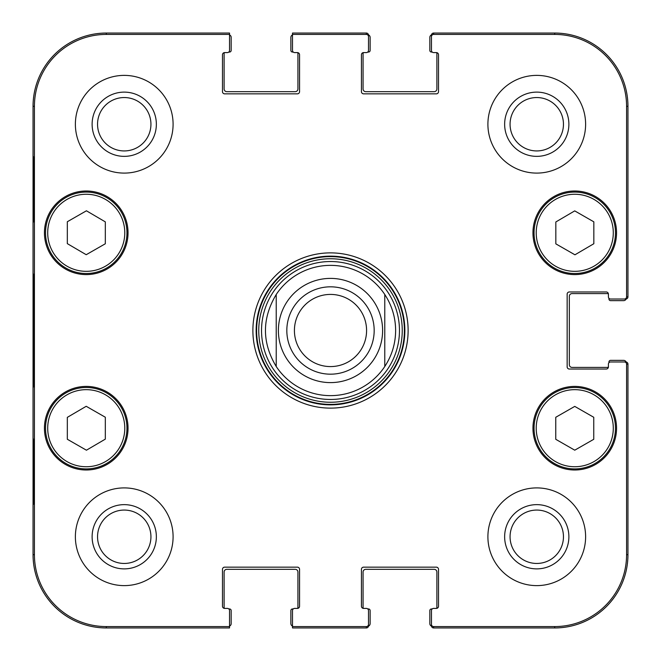 <?xml version="1.0" encoding="UTF-8"?>
<svg xmlns="http://www.w3.org/2000/svg" width="661" height="661" viewBox="0 0 661 661"><rect width="100%" height="100%" fill="white"/><g stroke="black" fill="none" stroke-linecap="round" stroke-linejoin="round"><path stroke-width="0.99" d="M229.541 34.909A2.71 2.71 0 0 1 231.168 37.396L231.168 50.418A1.628 1.628 0 0 1 229.541 52.045L228.805 52.045M297.392 52.591A2.173 2.173 0 0 1 299.557 54.764L299.557 91.672A2.173 2.173 0 0 1 297.392 93.845L224.657 93.845A2.173 2.173 0 0 1 222.484 91.672L222.484 54.764A2.173 2.173 0 0 1 224.657 52.591A2.173 2.173 0 0 0 224.525 52.591A1.628 1.628 0 0 0 224.112 53.673L224.112 88.954A2.71 2.71 0 0 0 226.83 91.672L295.219 91.672A2.71 2.71 0 0 0 297.929 88.954L297.929 53.673A1.628 1.628 0 0 0 297.524 52.591A2.173 2.173 0 0 0 297.392 52.591L294.674 52.591A2.173 2.173 0 0 1 292.501 50.418L292.501 34.422L366.326 34.422A2.173 2.173 -90 0 1 368.499 36.595L368.499 35.223A2.173 2.173 -90 0 0 366.326 33.05L292.501 33.05L292.501 34.909A2.71 2.71 0 0 0 290.873 37.396L290.873 50.418A1.628 1.628 0 0 0 292.501 52.045L293.236 52.045M366.326 34.422L366.326 33.05A2.173 2.173 -90 0 1 368.474 34.893A2.71 2.71 0 0 1 370.127 37.396L370.127 50.418A1.628 1.628 0 0 1 368.499 52.045L367.764 52.045M436.343 52.591A2.173 2.173 0 0 1 438.516 54.764L438.516 91.672A2.173 2.173 0 0 1 436.343 93.845L363.608 93.845A2.173 2.173 0 0 1 361.443 91.672L361.443 54.764A2.173 2.173 0 0 1 363.608 52.591A2.173 2.173 0 0 0 363.476 52.591A1.628 1.628 0 0 0 363.071 53.673L363.071 88.954A2.71 2.71 0 0 0 365.781 91.672L434.17 91.672A2.71 2.71 0 0 0 436.888 88.954L436.888 53.673A1.628 1.628 0 0 0 436.475 52.591A2.173 2.173 0 0 0 436.343 52.591L433.633 52.591A2.173 2.173 0 0 1 431.459 50.418L431.459 36.595A2.173 2.173 -90 0 1 433.633 34.422L554.67 34.422A71.9 71.9 0 0 1 626.578 106.33L626.578 296.847A2.173 2.173 -0 0 1 624.405 299.02L625.777 299.02A2.173 2.173 0 0 0 627.95 296.847L627.95 106.33A73.28 73.28 0 0 0 554.67 33.05L433.633 33.05A2.173 2.173 -90 0 0 431.459 35.223L431.459 36.595M432.195 52.045L431.459 52.045A1.628 1.628 0 0 1 429.832 50.418L429.832 37.396A2.71 2.71 0 0 1 431.484 34.893A2.173 2.173 -90 0 1 433.633 33.05L433.633 34.422M626.578 296.847L627.95 296.847A2.173 2.173 0 0 1 626.107 298.995A2.71 2.71 0 0 1 623.604 300.648L610.582 300.648A1.628 1.628 0 0 1 608.955 299.02L608.955 298.285M227.367 52.591L224.657 52.591L227.367 52.591A2.173 2.173 0 0 0 229.541 50.418L229.541 33.05L106.33 33.05A73.28 73.28 0 0 0 33.05 106.33L33.05 554.67A73.28 73.28 0 0 0 106.33 627.95L229.541 627.95L229.541 610.582A2.173 2.173 0 0 0 227.367 608.409L224.657 608.409A2.173 2.173 0 0 1 222.484 606.236L222.484 569.328A2.173 2.173 0 0 1 224.657 567.155L297.392 567.155A2.173 2.173 0 0 1 299.557 569.328L299.557 606.236A2.173 2.173 0 0 1 297.392 608.409L294.674 608.409A2.173 2.173 0 0 0 292.501 610.582L292.501 627.95L366.326 627.95A2.173 2.173 90 0 0 368.499 625.777L368.499 610.582A2.173 2.173 0 0 0 366.326 608.409L363.608 608.409A2.173 2.173 0 0 1 361.443 606.236L361.443 569.328A2.173 2.173 0 0 1 363.608 567.155L436.343 567.155A2.173 2.173 0 0 1 438.516 569.328L438.516 606.236A2.173 2.173 0 0 1 436.343 608.409L433.633 608.409A2.173 2.173 0 0 0 431.459 610.582L431.459 625.777A2.173 2.173 90 0 0 433.633 627.95L554.67 627.95A73.28 73.28 0 0 0 627.95 554.67L627.95 364.153A2.173 2.173 0 0 0 625.777 361.98L610.582 361.98A2.173 2.173 0 0 0 608.409 364.153L608.409 366.863A2.173 2.173 0 0 1 606.236 369.036L569.328 369.036A2.173 2.173 0 0 1 567.155 366.863L567.155 294.137A2.173 2.173 0 0 1 569.328 291.964L606.236 291.964A2.173 2.173 0 0 1 608.409 294.137A2.173 2.173 0 0 0 608.409 294.005A1.628 1.628 0 0 0 607.327 293.591L572.046 293.591A2.71 2.71 0 0 0 569.328 296.302L569.328 364.698A2.71 2.71 0 0 0 572.046 367.409L607.327 367.409A1.628 1.628 0 0 0 608.409 366.995M608.955 362.715L608.955 361.98A1.628 1.628 0 0 1 610.582 360.352L623.604 360.352A2.71 2.71 0 0 1 626.107 362.005A2.173 2.173 0 0 1 627.95 364.153L626.578 364.153L626.578 554.67A71.9 71.9 0 0 1 554.67 626.578L433.633 626.578A2.173 2.173 90 0 1 431.459 624.405M433.633 626.578L433.633 627.95A2.173 2.173 90 0 1 431.484 626.107A2.71 2.71 0 0 1 429.832 623.604L429.832 610.582A1.628 1.628 0 0 1 431.459 608.955L432.195 608.955M433.633 608.409L436.343 608.409A2.173 2.173 0 0 0 436.475 608.409A1.628 1.628 0 0 0 436.888 607.327L436.888 572.046A2.71 2.71 0 0 0 434.17 569.328L365.781 569.328A2.71 2.71 0 0 0 363.071 572.046L363.071 607.327A1.628 1.628 0 0 0 363.476 608.409A2.173 2.173 0 0 0 363.608 608.409M367.764 608.955L368.499 608.955A1.628 1.628 0 0 1 370.127 610.582L370.127 623.604A2.71 2.71 0 0 1 368.474 626.107A2.173 2.173 90 0 1 366.326 627.95L366.326 626.578L292.501 626.578M292.501 626.091A2.71 2.71 0 0 1 290.873 623.604L290.873 610.582A1.628 1.628 0 0 1 292.501 608.955L293.236 608.955M294.674 608.409L297.392 608.409A2.173 2.173 0 0 0 297.524 608.409A1.628 1.628 0 0 0 297.929 607.327L297.929 572.046A2.71 2.71 0 0 0 295.219 569.328L226.83 569.328A2.71 2.71 0 0 0 224.112 572.046L224.112 607.327A1.628 1.628 0 0 0 224.525 608.409A2.173 2.173 0 0 0 224.657 608.409M228.805 608.955L229.541 608.955A1.628 1.628 0 0 1 231.168 610.582L231.168 623.604A2.71 2.71 0 0 1 229.541 626.091L229.541 626.578L106.33 626.578A71.9 71.9 0 0 1 34.422 554.67L34.422 106.33A71.9 71.9 0 0 1 106.33 34.422L229.541 34.422M276.224 366.508C261.872 342.505 261.872 318.495 276.224 294.492L276.224 366.508L276.224 294.492A65.133 65.133 0 0 1 384.776 294.492C391.915 305.432 395.534 317.437 395.633 330.5C395.534 343.563 391.915 355.568 384.776 366.508L384.776 294.492L384.776 366.508A65.133 65.133 0 0 1 276.224 366.508A65.133 65.133 0 0 0 384.776 366.508M294.418 330.5A36.082 36.082 0 0 1 348.537 299.251A36.082 36.082 0 0 1 348.537 361.749A36.082 36.082 0 0 1 294.418 330.5M286.824 330.5A43.676 43.676 0 0 0 352.338 368.326A43.676 43.676 0 0 0 352.338 292.674A43.676 43.676 0 0 0 286.824 330.5M555.835 243.851L555.835 221.964L574.723 210.884L593.834 221.832L593.834 243.727L574.946 254.799L555.835 243.851M86.211 254.708L67.323 243.636L67.323 221.741L86.434 210.793L105.322 221.873L105.322 243.769L86.211 254.708M66.009 197.474A40.709 40.709 0 0 0 65.769 267.986A40.709 40.709 0 0 0 126.953 232.936A40.709 40.709 0 0 0 66.009 197.474M128.036 232.796A41.792 41.792 0 0 1 65.348 268.994A41.792 41.792 0 0 1 65.348 196.598A41.792 41.792 0 0 1 128.036 232.796M368.499 624.405A2.173 2.173 90 0 1 366.326 626.578M624.405 361.98A2.173 2.173 0 0 1 626.578 364.153M608.409 296.847L608.409 294.137L608.409 296.847A2.173 2.173 0 0 0 610.582 299.02L624.405 299.02M366.326 52.591L363.608 52.591L366.326 52.591A2.173 2.173 0 0 0 368.499 50.418L368.499 36.595M616.548 428.204A41.792 41.792 0 0 1 553.86 464.402A41.792 41.792 0 0 1 553.86 392.006A41.792 41.792 0 0 1 616.548 428.204M128.036 428.204A41.792 41.792 0 0 1 65.348 464.402A41.792 41.792 0 0 1 65.348 392.006A41.792 41.792 0 0 1 128.036 428.204M173.091 536.765A48.848 48.848 0 0 1 99.811 579.069A48.848 48.848 0 0 1 99.811 494.453A48.848 48.848 0 0 1 173.091 536.765M585.613 536.765A48.848 48.848 0 0 1 512.333 579.069A48.848 48.848 0 0 1 512.333 494.453A48.848 48.848 0 0 1 585.613 536.765M585.613 124.235A48.848 48.848 0 0 1 512.333 166.547A48.848 48.848 0 0 1 512.333 81.931A48.848 48.848 0 0 1 585.613 124.235M173.091 124.235A48.848 48.848 0 0 1 99.811 166.547A48.848 48.848 0 0 1 99.811 81.931A48.848 48.848 0 0 1 173.091 124.235M616.548 232.796A41.792 41.792 0 0 1 553.86 268.994A41.792 41.792 0 0 1 553.86 196.598A41.792 41.792 0 0 1 616.548 232.796M252.882 330.5A77.618 77.618 0 0 0 369.309 397.724A77.618 77.618 0 0 0 369.309 263.276A77.618 77.618 0 0 0 252.882 330.5M97.547 124.235A26.688 26.688 0 0 1 137.587 101.125A26.688 26.688 0 0 1 137.587 147.353A26.688 26.688 0 0 1 97.547 124.235M97.547 536.765A26.688 26.688 0 0 1 137.587 513.647A26.688 26.688 0 0 1 137.587 559.875A26.688 26.688 0 0 1 97.547 536.765M510.069 536.765A26.688 26.688 0 0 1 550.109 513.647A26.688 26.688 0 0 1 550.109 559.875A26.688 26.688 0 0 1 510.069 536.765M510.069 124.235A26.688 26.688 0 0 1 550.109 101.125A26.688 26.688 0 0 1 550.109 147.353A26.688 26.688 0 0 1 510.069 124.235M555.761 417.281L574.756 406.399L593.752 417.281L593.752 439.301L574.756 450.182L555.761 439.301L555.761 417.281M615.465 428.204A40.709 40.709 0 0 0 554.405 392.948A40.709 40.709 0 0 0 554.405 463.46A40.709 40.709 0 0 0 615.465 428.204M594.991 197.474A40.709 40.709 0 0 0 534.047 232.936A40.709 40.709 0 0 0 595.231 267.986A40.709 40.709 0 0 0 594.991 197.474M67.323 439.259L67.323 417.364L86.211 406.292L105.322 417.231L105.322 439.127L86.434 450.207L67.323 439.259M106.479 392.874A40.709 40.709 0 0 0 45.535 428.345A40.709 40.709 0 0 0 106.718 463.386A40.709 40.709 0 0 0 106.479 392.874M330.5 399.467A68.967 68.967 0 0 0 390.23 296.021A68.967 68.967 0 0 0 270.77 296.021A68.967 68.967 0 0 0 330.5 399.467M33.546 221.939L33.546 156.806L33.926 221.939M33.546 504.194L33.546 439.061L33.926 504.194M33.174 330.5L33.67 386.925L34.116 308.497L33.67 274.133L33.174 330.5M92.119 124.235A32.116 32.116 0 0 0 140.297 152.055A32.116 32.116 0 0 0 140.297 96.423A32.116 32.116 0 0 0 92.119 124.235M92.119 536.765A32.116 32.116 0 0 0 140.297 564.577A32.116 32.116 0 0 0 140.297 508.945A32.116 32.116 0 0 0 92.119 536.765M504.64 536.765A32.116 32.116 0 0 0 552.819 564.577A32.116 32.116 0 0 0 552.819 508.945A32.116 32.116 0 0 0 504.64 536.765M504.64 124.235A32.116 32.116 0 0 0 552.819 152.055A32.116 32.116 0 0 0 552.819 96.423A32.116 32.116 0 0 0 504.64 124.235M256.137 330.5A74.362 74.362 0 0 1 367.681 266.102A74.362 74.362 0 0 1 367.681 394.898A74.362 74.362 0 0 1 256.137 330.5M276.224 294.492A65.133 65.133 0 0 1 384.776 294.492M382.612 330.5A52.112 52.112 0 0 1 304.448 375.63A52.112 52.112 0 0 1 304.448 285.37A52.112 52.112 0 0 1 382.612 330.5M593.909 199.358A38.536 38.536 0 0 1 594.14 266.102A38.536 38.536 0 0 1 536.22 232.928A38.536 38.536 0 0 1 593.909 199.358M67.092 199.358A38.536 38.536 0 0 1 124.78 232.928A38.536 38.536 0 0 1 66.86 266.102A38.536 38.536 0 0 1 67.092 199.358M613.292 428.204A38.536 38.536 0 0 1 555.488 461.576A38.536 38.536 0 0 1 555.488 394.824A38.536 38.536 0 0 1 613.292 428.204M105.396 394.757A38.536 38.536 0 0 1 105.628 461.51A38.536 38.536 0 0 1 47.708 428.336A38.536 38.536 0 0 1 105.396 394.757M330.5 404.383A73.883 73.883 0 0 0 394.485 293.558A73.883 73.883 0 0 0 266.515 293.558A73.883 73.883 0 0 0 330.5 404.383M330.5 402.252A71.752 71.752 0 0 0 392.634 294.624A71.752 71.752 0 0 0 268.366 294.624A71.752 71.752 0 0 0 330.5 402.252M33.05 106.33L34.422 106.33M33.05 554.67L34.422 554.67M627.95 554.67L626.578 554.67M554.67 33.05L554.67 34.422M106.33 33.05L106.33 34.422M106.33 627.95L106.33 626.578M554.67 627.95L554.67 626.578M627.95 106.33L626.578 106.33"/></g></svg>
